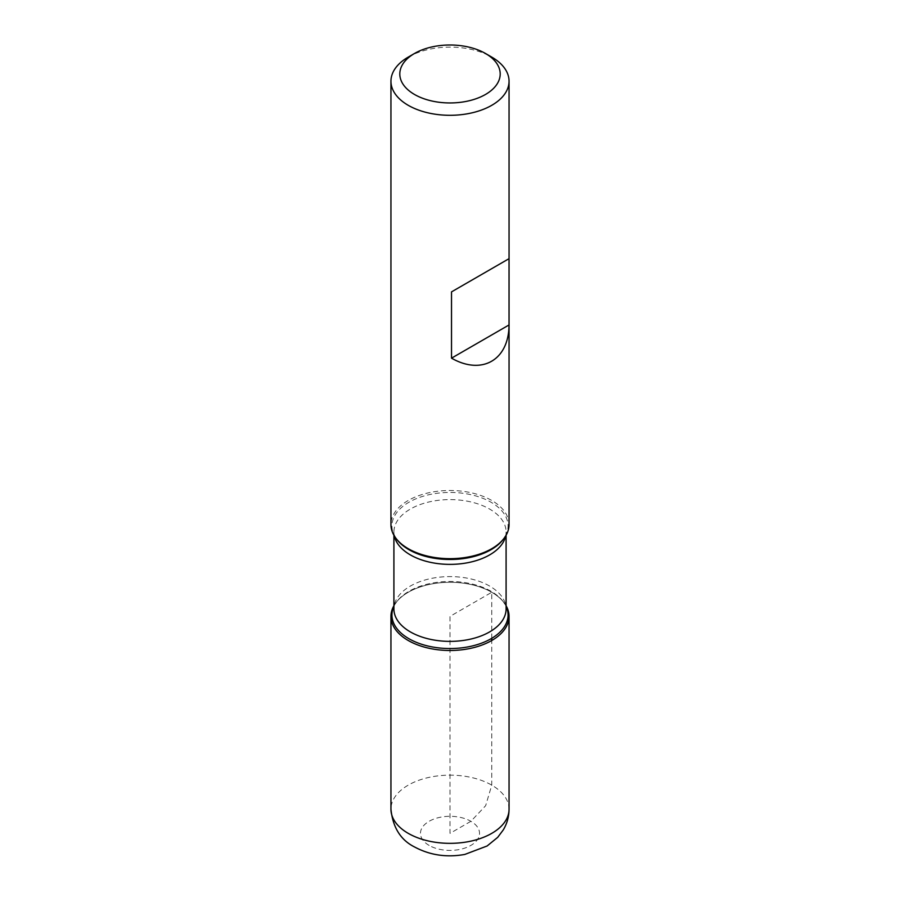 <?xml version="1.0" encoding="UTF-8"?>
<svg xmlns="http://www.w3.org/2000/svg" width="900" height="900" viewBox="0 0 900 900"><rect width="100%" height="100%" fill="white"/><g stroke="black" fill="none" stroke-linecap="round" stroke-linejoin="round"><path stroke-width="0.67" stroke-dasharray="4.5 3.38" d="M509.051 524.587A59.051 34.087 0 0 0 450 490.489A59.051 34.087 0 0 0 390.949 524.587M408.24 57.105A59.051 34.087 180 0 1 491.76 57.105M491.76 592.279A59.051 34.087 180 0 1 503.91 602.471A59.051 34.087 180 0 1 506.093 605.745A59.051 34.087 0 0 0 450 582.3A59.051 34.087 0 0 0 393.907 605.745A59.051 34.087 180 0 1 396.09 602.471A59.051 34.087 180 0 1 491.76 592.279M491.76 638.314L491.76 592.279L450 616.387L450 833.355L470.88 821.306L485.64 805.714L491.76 785.137L491.76 640.496M506.093 535.23L506.093 531.99C506.419 533.587 505.395 536.141 503.01 539.651A58.072 33.525 0 0 0 450 492.435A58.072 33.525 0 0 0 396.99 539.651C394.605 536.141 393.581 533.587 393.907 531.99A56.093 32.389 180 0 1 450 499.601A56.093 32.389 180 0 1 506.093 531.99A56.093 32.389 180 0 1 505.676 535.939M393.907 606.341A58.072 33.525 180 0 1 396.99 601.324A58.072 33.525 180 0 1 491.062 591.3A58.072 33.525 180 0 1 503.01 601.324A58.072 33.525 180 0 1 506.093 606.341M503.91 602.471L503.01 601.324C505.361 604.755 506.396 607.309 506.093 608.985A56.093 32.389 0 0 0 450 576.596A56.093 32.389 0 0 0 393.907 608.985C393.581 607.376 394.605 604.822 396.99 601.324L396.09 602.471M394.324 535.939A56.093 32.389 180 0 1 393.907 531.99L393.907 535.23M429.12 845.404A29.52 17.044 180 0 1 442.361 816.885A29.52 17.044 180 0 1 478.519 837.765A29.52 17.044 180 0 1 429.12 845.404M509.051 809.246A59.051 34.087 0 0 0 450 775.159A59.051 34.087 0 0 0 390.949 809.246"/><path stroke-width="1.35" d="M390.949 81.214L390.949 524.587A59.051 34.087 0 0 0 396.09 538.504A59.051 34.087 0 0 0 408.24 548.685A59.051 34.087 0 0 0 503.91 538.504A59.051 34.087 0 0 0 509.051 524.587L509.051 81.214A59.051 34.087 180 0 1 472.601 112.703A59.051 34.087 180 0 1 408.24 105.323A59.051 34.087 180 0 1 390.949 81.214A59.051 34.087 180 0 1 408.24 57.105L414.506 53.483A50.197 28.98 0 0 0 414.506 94.466A50.197 28.98 0 0 0 485.494 94.466A50.197 28.98 0 0 0 485.494 53.483A50.197 28.98 0 0 0 414.506 53.483M491.76 57.105L485.494 53.483L491.76 57.105A59.051 34.087 180 0 1 509.051 81.214M509.029 258.671L451.519 291.881L451.519 358.166C481.984 375.536 508.838 360.034 509.029 324.968L509.029 258.671L451.519 291.881M506.093 605.745A59.051 34.087 180 0 1 450 650.486A59.051 34.087 180 0 1 393.907 605.745A59.051 34.087 0 0 0 390.949 616.387A59.051 34.087 0 0 0 408.24 640.496A59.051 34.087 0 0 0 472.601 647.887A59.051 34.087 0 0 0 509.051 616.387A59.051 34.087 0 0 0 506.093 605.745M509.029 324.968L451.519 358.166M491.76 640.496L491.76 638.314M396.09 538.504L396.99 539.651A58.072 33.525 0 0 0 408.938 549.675A58.072 33.525 0 0 0 503.01 539.651L503.91 538.504M506.093 606.341A58.072 33.525 180 0 1 479.036 644.051A58.072 33.525 180 0 1 408.938 638.719A58.072 33.525 180 0 1 393.907 606.341M393.907 535.23L393.907 608.985A56.093 32.389 0 0 0 410.332 631.89A56.093 32.389 0 0 0 471.465 638.91A56.093 32.389 0 0 0 506.093 608.985L506.093 535.23M505.676 535.939A56.093 32.389 180 0 1 468.259 562.613A56.093 32.389 180 0 1 410.332 554.884A56.093 32.389 180 0 1 394.324 535.939M509.051 809.246C508.995 816.671 507.06 823.556 503.269 829.924L497.7 837.349L487.114 845.989L464.827 854.426C446.647 857.711 429.817 855.191 414.36 846.866C400.635 839.959 392.827 827.415 390.949 809.246A59.051 34.087 0 0 0 408.24 833.355A59.051 34.087 0 0 0 472.601 840.746A59.051 34.087 0 0 0 509.051 809.246L509.051 616.387M390.949 809.246L390.949 616.387"/></g></svg>

